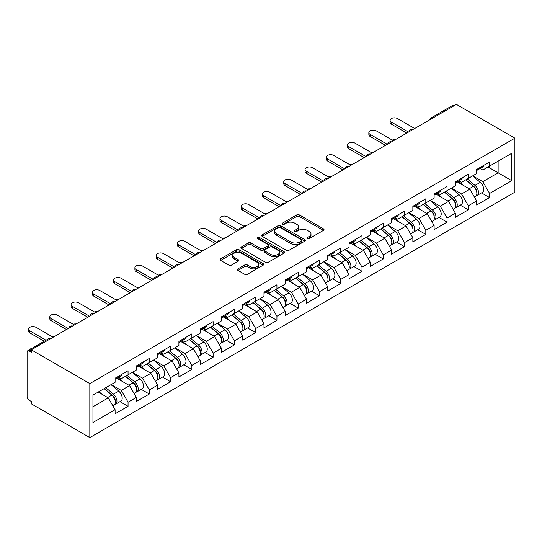 <?xml version="1.0" encoding="UTF-8"?>
<svg xmlns="http://www.w3.org/2000/svg" width="542" height="542" viewBox="0 0 542 542"><rect width="100%" height="100%" fill="white"/><g stroke="black" fill="none" stroke-linecap="round" stroke-linejoin="round"><path stroke-width="0.81" d="M307.368 238.595A1.328 0.766 0 0 0 309.245 238.595L323.466 230.384A1.89 1.091 0 0 0 324.014 229.612A1.89 1.091 0 0 0 323.466 228.839L299.374 214.93A1.89 1.091 0 0 0 296.698 214.93L282.484 223.141A1.328 0.766 0 0 0 282.091 223.683A1.328 0.766 0 0 0 282.484 224.225A1.328 0.766 0 0 0 284.354 224.225L286.196 223.162A6.057 3.496 0 0 1 294.76 223.162L296.765 224.32A6.057 3.496 0 0 1 298.54 226.793A6.057 3.496 0 0 1 296.765 229.266L294.923 230.33A1.328 0.766 0 0 0 294.536 230.865A1.328 0.766 0 0 0 294.923 231.407A1.328 0.766 0 0 0 296.799 231.407L298.642 230.343A6.057 3.496 0 0 1 307.206 230.343L309.211 231.502A6.057 3.496 0 0 1 310.986 233.975A6.057 3.496 0 0 1 309.211 236.447L307.368 237.511A1.328 0.766 0 0 0 306.982 238.053A1.328 0.766 0 0 0 307.368 238.595L307.368 237.511M237.952 268.859A1.89 1.091 0 0 0 237.396 269.631A1.89 1.091 0 0 0 237.952 270.404L244.713 274.306A1.89 1.091 0 0 0 247.389 274.306L263.175 265.187A1.89 1.091 0 0 0 263.73 264.415A1.89 1.091 0 0 0 263.175 263.642L239.09 249.74A1.89 1.091 0 0 0 236.414 249.74L220.621 258.852A1.89 1.091 0 0 0 220.066 259.625A1.89 1.091 0 0 0 220.621 260.397L228.785 265.113A1.89 1.091 0 0 0 231.461 265.113L238.223 261.21A1.89 1.091 0 0 0 238.771 260.438A1.89 1.091 0 0 0 238.223 259.665L234.171 257.328A5.061 2.92 0 0 1 232.687 255.262A5.061 2.92 0 0 1 235.811 252.565A5.061 2.92 0 0 1 241.332 253.195L257.186 262.348A5.061 2.92 0 0 1 258.67 264.415A5.061 2.92 0 0 1 255.546 267.118A5.061 2.92 0 0 1 250.031 266.481L247.389 264.957A1.89 1.091 0 0 0 244.713 264.957L237.952 268.859L237.952 270.404M31.328 349.827L456.411 104.41L514.9 138.176L89.816 383.594L31.328 349.827L31.328 352.192L29.146 350.931A2.893 1.667 -120 0 0 27.696 350.789A2.893 1.667 -120 0 0 27.1 352.11L27.1 396.663A2.893 1.667 -120 0 0 29.146 400.206L31.328 401.466L31.328 403.824L89.816 437.59L89.816 383.594M286.325 250.282A1.89 1.091 0 0 0 289.001 250.282L304.794 241.163A1.89 1.091 0 0 0 305.349 240.391A1.89 1.091 0 0 0 304.794 239.618L280.709 225.709A1.89 1.091 0 0 0 278.032 225.709L262.24 234.828A1.89 1.091 0 0 0 261.684 235.601A1.89 1.091 0 0 0 262.24 236.373L286.325 250.282M258.155 238.88A1.328 0.766 0 0 1 259.496 239.069L283.961 253.189L268.195 262.294A1.89 1.091 0 0 1 265.519 262.294L241.434 248.385L241.434 246.84A1.89 1.091 0 0 0 240.878 247.613A1.89 1.091 0 0 0 241.434 248.385M241.434 246.84L248.189 242.938A1.89 1.091 0 0 1 250.865 242.938L260.634 248.582A1.89 1.091 0 0 0 263.31 248.582L267.795 245.993A1.89 1.091 0 0 0 268.351 245.221A1.89 1.091 0 0 0 267.795 244.449L257.626 238.575A1.328 0.766 0 0 1 257.233 238.033A1.328 0.766 0 0 1 258.053 237.328A1.328 0.766 0 0 1 259.496 237.491L283.988 251.63A1.89 1.091 0 0 1 284.543 252.403A1.89 1.091 0 0 1 283.988 253.175L283.988 251.63M89.816 437.59L514.9 192.173L514.9 138.176M119.965 401.636L128.054 406.304L128.054 402.211L121.239 390.403L111.151 384.583M128.054 406.304L115.1 413.783L115.1 409.691L92.946 422.482L92.946 395.091L115.1 382.3L115.1 378.208L128.054 370.728L128.054 374.82L136.374 370.017L136.374 365.925L149.321 358.445L149.321 362.544L157.641 357.74L157.641 353.648L170.588 346.169L170.588 350.261L178.907 345.457L178.907 341.365L191.861 333.892L191.861 337.984L200.174 333.181L200.174 329.089L213.128 321.609L213.128 325.701L221.441 320.905L221.441 316.813L234.395 309.333L234.395 313.425L242.708 308.622L242.708 304.529L255.661 297.05L255.661 301.149L263.981 296.345L263.981 292.253L276.928 284.774L276.928 288.866L285.248 284.069L285.248 279.97L298.202 272.497L298.202 276.589L306.515 271.786L306.515 267.694L319.468 260.214L319.468 264.306L327.781 259.51L327.781 255.417L340.735 247.938L340.735 252.03L349.048 247.227L349.048 243.134L362.002 235.662L362.002 239.754L370.322 234.95L370.322 230.858L383.269 223.379L383.269 227.471L391.588 222.674L391.588 218.575L404.535 211.102L404.535 215.194L412.855 210.391L412.855 206.299L425.809 198.819L425.809 202.911L434.122 198.115L434.122 194.022L447.075 186.543L447.075 190.635L455.388 185.831L455.388 181.739L468.342 174.267L468.342 178.359L476.662 173.555L476.662 169.463L489.609 161.983L489.609 166.076L511.763 153.284L511.763 180.676L489.609 193.467L482.793 181.665L472.705 175.838M481.52 192.891L489.609 197.566L489.609 193.467M489.609 197.566L476.662 205.039L476.662 200.947L468.342 205.75L461.527 193.941L451.439 188.115M460.253 205.174L468.342 209.842L468.342 205.75M468.342 209.842L455.388 217.322L455.388 213.223L447.075 218.026L440.26 206.217L430.172 200.398M438.986 217.45L447.075 222.118L447.075 218.026M447.075 222.118L434.122 229.598L434.122 225.506L425.809 230.309L418.986 218.501L408.898 212.674M417.719 229.727L425.809 234.401L425.809 230.309M425.809 234.401L412.855 241.874L412.855 237.782L404.535 242.586L397.72 230.777L387.632 224.957M396.453 242.01L404.535 246.678L404.535 242.586M404.535 246.678L391.588 254.157L391.588 250.065L383.269 254.862L376.453 243.06L366.365 237.233M375.179 254.286L383.269 258.961L383.269 254.862M383.269 258.961L370.322 266.434L370.322 262.342L362.002 267.145L355.186 255.336L345.098 249.51M353.912 266.569L362.002 271.237L362.002 267.145M362.002 271.237L349.048 278.717L349.048 274.618L340.735 279.421L333.919 267.613L323.831 261.793M332.646 278.845L340.735 283.513L340.735 279.421M340.735 283.513L327.781 290.993L327.781 286.901L319.468 291.704L312.653 279.896L302.558 274.069M311.379 291.122L319.468 295.797L319.468 291.704M319.468 295.797L306.515 303.269L306.515 299.177L298.202 303.981L291.379 292.172L281.291 286.345M290.112 303.405L298.202 308.073L298.202 303.981M298.202 308.073L285.248 315.552L285.248 311.46L276.928 316.257L270.112 304.455L260.024 298.628M268.839 315.681L276.928 320.349L276.928 316.257M276.928 320.349L263.981 327.829L263.981 323.737L255.661 328.54L248.846 316.731L238.758 310.905M247.572 327.964L255.661 332.632L255.661 328.54M255.661 332.632L242.708 340.112L242.708 336.013L234.395 340.816L227.579 329.008L217.491 323.188M226.305 340.24L234.395 344.908L234.395 340.816M234.395 344.908L221.441 352.388L221.441 348.296L213.128 353.093L206.312 341.291L196.224 335.464M205.039 352.517L213.128 357.192L213.128 353.093M213.128 357.192L200.174 364.664L200.174 360.572L191.861 365.376L185.039 353.567L174.951 347.74M183.772 364.8L191.861 369.468L191.861 365.376M191.861 369.468L178.907 376.947L178.907 372.855L170.588 377.652L163.772 365.85L153.684 360.023M162.505 377.076L170.588 381.744L170.588 377.652M170.588 381.744L157.641 389.224L157.641 385.132L149.321 389.935L142.505 378.126L132.417 372.3M141.232 389.359L149.321 394.027L149.321 389.935M149.321 394.027L136.374 401.507L136.374 397.408L128.054 402.211M118.603 377.232L121.239 378.756L128.054 374.82M121.239 390.403L129.552 385.606L116.828 378.255M136.374 397.408L129.552 385.606M139.87 364.956L142.505 366.473L149.321 362.544M142.505 378.126L150.825 373.323L138.095 365.979M157.641 385.132L150.825 373.323M161.137 352.679L163.772 354.197L170.588 350.261M163.772 365.85L172.092 361.047L159.368 353.702M178.907 372.855L172.092 361.047M182.403 340.396L185.039 341.921L191.861 337.984M185.039 353.567L193.358 348.763L180.635 341.419M200.174 360.572L193.358 348.763M203.677 328.12L206.312 329.638L213.128 325.701M206.312 341.291L214.625 336.487L201.902 329.143M221.441 348.296L214.625 336.487M224.944 315.837L227.579 317.361L234.395 313.425M227.579 329.008L235.892 324.211L223.168 316.86M242.708 336.013L235.892 324.211M246.21 303.561L248.846 305.085L255.661 301.149M248.846 316.731L257.165 311.928L244.435 304.584M263.981 323.737L257.165 311.928M267.477 291.284L270.112 292.802L276.928 288.866M270.112 304.455L278.432 299.651L265.709 292.307M285.248 311.46L278.432 299.651M288.744 279.001L291.379 280.526L298.202 276.589M291.379 292.172L299.699 287.375L286.975 280.024M306.515 299.177L299.699 287.375M310.017 266.725L312.653 268.243L319.468 264.306M312.653 279.896L320.966 275.092L308.242 267.748M327.781 286.901L320.966 275.092M331.284 254.442L333.919 255.966L340.735 252.03M333.919 267.613L342.232 262.816L329.509 255.465M349.048 274.618L342.232 262.816M352.551 242.166L355.186 243.69L362.002 239.754M355.186 255.336L363.499 250.533L350.776 243.189M370.322 262.342L363.499 250.533M373.817 229.889L376.453 231.407L383.269 227.471M376.453 243.06L384.773 238.256L372.042 230.912M391.588 250.065L384.773 238.256M395.084 217.606L397.72 219.131L404.535 215.194M397.72 230.777L406.039 225.98L393.316 218.629M412.855 237.782L406.039 225.98M416.351 205.33L418.986 206.848L425.809 202.911M418.986 218.501L427.306 213.697L414.583 206.353M434.122 225.506L427.306 213.697M437.624 193.047L440.26 194.571L447.075 190.635M440.26 206.217L448.573 201.421L435.849 194.07M455.388 213.223L448.573 201.421M458.891 180.771L461.527 182.295L468.342 178.359M461.527 193.941L469.839 189.138L457.116 181.794M476.662 200.947L469.839 189.138M454.365 105.588L433.234 117.79M432.367 118.291A2.893 1.667 120 0 1 433.099 117.709A2.893 1.667 60 0 0 431.656 117.567L452.787 105.365A2.893 1.667 60 0 1 454.23 105.507M480.158 168.494L482.793 170.012L489.609 166.076M482.793 181.665L498.132 172.81L498.132 161.157L511.763 153.284M488.044 166.983L511.763 180.676M92.946 406.737L108.285 397.882L98.197 392.056M115.1 409.691L108.285 397.882M307.903 238.778L309.211 238.026A6.057 3.496 0 0 0 310.986 235.553L310.986 233.975M298.54 226.793L298.54 228.365A6.057 3.496 0 0 1 296.765 230.838L295.458 231.597M323.438 230.397L299.374 216.509A1.89 1.091 0 0 0 296.698 216.509L283.012 224.408M304.767 241.176L280.709 227.288A1.89 1.091 0 0 0 278.032 227.288L262.267 236.387M301.447 240.933A1.328 0.766 0 0 0 301.84 240.391A1.328 0.766 0 0 0 301.447 239.849L280.309 227.64A1.328 0.766 0 0 0 278.432 227.64L276.495 228.765A6.057 3.496 0 0 0 274.719 231.238A6.057 3.496 0 0 0 276.495 233.704L290.946 242.05A6.057 3.496 0 0 0 299.509 242.05L301.447 240.933L301.447 242.504A1.328 0.766 0 0 0 301.84 241.962L301.84 240.391M274.719 231.238L274.719 232.809A6.057 3.496 0 0 0 276.495 235.282L276.495 233.704M301.447 242.504L299.509 243.622A6.057 3.496 0 0 1 290.946 243.622L276.495 235.282M241.454 248.399L248.189 244.517L248.189 242.938M268.351 245.221L268.351 246.793A1.89 1.091 0 0 1 267.795 247.565L263.31 250.153A1.89 1.091 0 0 1 260.634 250.153L250.865 244.517A1.89 1.091 0 0 0 248.189 244.517M270.77 254.435A5.061 2.92 0 0 0 276.291 255.065A5.061 2.92 0 0 0 279.415 252.362A5.061 2.92 0 0 0 277.931 250.296L272.341 247.071A1.89 1.091 0 0 0 269.665 247.071L265.187 249.659A1.89 1.091 0 0 0 264.632 250.431A1.89 1.091 0 0 0 265.187 251.203L270.77 254.435L270.77 256.007A5.061 2.92 0 0 0 276.291 256.637A5.061 2.92 0 0 0 279.415 253.941L279.415 252.362M264.632 250.431L264.632 252.01A1.89 1.091 0 0 0 265.187 252.782L265.187 251.203M270.77 256.007L265.187 252.782M258.67 264.415L258.67 265.993A5.061 2.92 0 0 1 255.546 268.69A5.061 2.92 0 0 1 250.031 268.06L247.389 266.535A1.89 1.091 0 0 0 244.713 266.535L237.979 270.417M232.687 255.262L232.687 256.833A5.061 2.92 0 0 0 234.171 258.907L234.171 257.328M238.223 259.665L238.223 261.21L234.171 258.907M263.155 265.207L239.09 251.312A1.89 1.091 0 0 0 236.414 251.312L220.648 260.417M395.179 139.761A4.336 2.507 0 0 0 392.225 140.08M475.036 187.573L474.081 187.024M476.255 195.682A6.362 3.672 -120 0 0 477.184 195.398A6.362 3.672 -120 0 0 478.322 190.953A6.362 3.672 -120 0 0 475.009 185.411L467.339 178.935M477.184 195.398L482.427 192.369A6.362 3.672 -120 0 0 483.572 187.925A6.362 3.672 -120 0 0 480.259 182.376L472.59 175.906M465.863 179.788L474.616 187.173A3.855 2.229 60 0 1 476.696 191.922M474.386 197.01L475.544 196.346A6.362 3.672 -120 0 0 476.689 191.895A6.362 3.672 -120 0 0 473.376 186.353L465.7 179.883M463.491 185.472L458.315 181.103M414.698 128.495L397.516 118.576A4.336 2.507 0 0 0 392.787 118.034A4.336 2.507 0 0 0 390.111 120.344A4.336 2.507 0 0 0 391.385 122.119L391.385 124.165A4.336 2.507 180 0 1 390.111 122.39L390.111 120.344M406.785 133.061L391.385 124.165M478.362 168.474A6.362 3.672 60 0 1 477.184 170.208A6.362 3.672 60 0 1 476.662 170.425M483.613 165.445A6.362 3.672 60 0 1 482.427 167.18L477.184 170.208M408.56 132.038L391.385 122.119M373.912 152.038A4.336 2.507 0 0 0 370.958 152.356M453.769 199.856L452.814 199.3M454.989 207.965A6.362 3.672 -120 0 0 455.91 207.674A6.362 3.672 -120 0 0 457.055 203.23A6.362 3.672 -120 0 0 453.742 197.688L446.073 191.218M455.91 207.674L461.161 204.646A6.362 3.672 -120 0 0 462.306 200.201A6.362 3.672 -120 0 0 458.993 194.659L451.317 188.182M444.589 192.071L453.342 199.456A3.855 2.229 60 0 1 455.429 204.205M453.119 209.293L454.277 208.623A6.362 3.672 -120 0 0 455.422 204.178A6.362 3.672 -120 0 0 452.109 198.636L444.433 192.159M442.225 197.749L437.042 193.386M352.646 164.321A4.336 2.507 0 0 0 349.692 164.639M432.502 212.132L431.547 211.583M433.722 220.242A6.362 3.672 -120 0 0 434.643 219.957A6.362 3.672 -120 0 0 435.788 215.513A6.362 3.672 -120 0 0 432.475 209.971L424.799 203.494M434.643 219.957L439.894 216.929A6.362 3.672 -120 0 0 441.039 212.478A6.362 3.672 -120 0 0 437.726 206.936L430.05 200.465M423.322 204.348L432.076 211.732A3.855 2.229 60 0 1 434.156 216.482M431.852 221.57L433.011 220.899A6.362 3.672 -120 0 0 434.156 216.454A6.362 3.672 -120 0 0 430.843 210.913L423.166 204.436M420.951 210.032L415.775 205.662M331.379 176.597A4.336 2.507 0 0 0 328.418 176.916M411.236 224.408L410.28 223.86M412.455 232.525A6.362 3.672 -120 0 0 413.377 232.233A6.362 3.672 -120 0 0 414.522 227.789A6.362 3.672 -120 0 0 411.209 222.247L403.533 215.77M413.377 232.233L418.627 229.205A6.362 3.672 -120 0 0 419.772 224.761A6.362 3.672 -120 0 0 416.459 219.219L408.783 212.742M402.056 216.624L410.809 224.009A3.855 2.229 60 0 1 412.889 228.765M410.585 233.846L411.744 233.182A6.362 3.672 -120 0 0 412.882 228.731A6.362 3.672 -120 0 0 409.569 223.189L401.9 216.719M399.684 222.308L394.508 217.938M310.105 188.873A4.336 2.507 0 0 0 307.151 189.192M389.962 236.691L389.007 236.136M391.182 244.801A6.362 3.672 -120 0 0 392.11 244.517A6.362 3.672 -120 0 0 393.255 240.065A6.362 3.672 -120 0 0 389.942 234.523L382.266 228.053M392.11 244.517L397.361 241.481A6.362 3.672 -120 0 0 398.499 237.037A6.362 3.672 -120 0 0 395.186 231.495L387.516 225.025M380.789 228.907L389.542 236.292A3.855 2.229 60 0 1 391.622 241.041M389.312 246.129L390.47 245.458A6.362 3.672 -120 0 0 391.615 241.014A6.362 3.672 -120 0 0 388.302 235.472L380.633 228.995M378.418 234.591L373.242 230.221M288.839 201.157A4.336 2.507 0 0 0 285.885 201.475M368.696 248.968L367.74 248.419M369.915 257.077A6.362 3.672 -120 0 0 370.843 256.793A6.362 3.672 -120 0 0 371.988 252.348A6.362 3.672 -120 0 0 368.668 246.806L360.999 240.33M370.843 256.793L376.087 253.764A6.362 3.672 -120 0 0 377.232 249.32A6.362 3.672 -120 0 0 373.919 243.771L366.25 237.301M359.522 241.183L368.275 248.568A3.855 2.229 60 0 1 370.355 253.317M368.045 258.405L369.204 257.735A6.362 3.672 -120 0 0 370.349 253.29A6.362 3.672 -120 0 0 367.036 247.748L359.36 241.278M357.151 246.867L351.975 242.498M393.424 140.771L376.25 130.852A4.336 2.507 0 0 0 371.521 130.31A4.336 2.507 0 0 0 368.845 132.627A4.336 2.507 0 0 0 370.111 134.396L370.111 136.442A4.336 2.507 180 0 1 368.845 134.673L368.845 132.627M385.518 145.337L370.111 136.442M457.096 180.757A6.362 3.672 60 0 1 455.91 182.491A6.362 3.672 60 0 1 455.388 182.708M462.346 177.729A6.362 3.672 60 0 1 461.161 179.456L455.91 182.491M387.293 144.314L370.111 134.396M372.158 153.054L354.983 143.135A4.336 2.507 0 0 0 350.254 142.593A4.336 2.507 0 0 0 347.578 144.904A4.336 2.507 0 0 0 348.845 146.679L348.845 148.725A4.336 2.507 180 0 1 347.578 146.95L347.578 144.904M364.251 157.614L348.845 148.725M435.829 193.033A6.362 3.672 60 0 1 434.643 194.768A6.362 3.672 60 0 1 434.122 194.984M441.08 190.005A6.362 3.672 60 0 1 439.894 191.739L434.643 194.768M366.026 156.591L348.845 146.679M350.891 165.33L333.716 155.412A4.336 2.507 0 0 0 328.987 154.87A4.336 2.507 0 0 0 326.304 157.187A4.336 2.507 0 0 0 327.578 158.955L327.578 161.001A4.336 2.507 180 0 1 326.304 159.233L326.304 157.187M342.984 169.897L327.578 161.001M414.562 205.316A6.362 3.672 60 0 1 413.377 207.044A6.362 3.672 60 0 1 412.855 207.261M419.813 202.281A6.362 3.672 60 0 1 418.627 204.016L413.377 207.044M344.759 168.874L327.578 158.955M329.624 177.607L312.443 167.688A4.336 2.507 0 0 0 307.721 167.146A4.336 2.507 0 0 0 305.038 169.463A4.336 2.507 0 0 0 306.311 171.231L306.311 173.277A4.336 2.507 180 0 1 305.038 171.509L305.038 169.463M321.718 182.173L306.311 173.277M393.296 217.593A6.362 3.672 60 0 1 392.11 219.327A6.362 3.672 60 0 1 391.588 219.544M398.539 214.564A6.362 3.672 60 0 1 397.361 216.299L392.11 219.327M323.486 181.15L306.311 171.231M308.357 189.89L291.176 179.971A4.336 2.507 0 0 0 286.447 179.429A4.336 2.507 0 0 0 283.771 181.739A4.336 2.507 0 0 0 285.045 183.514L285.045 185.56A4.336 2.507 180 0 1 283.771 183.785L283.771 181.739M300.451 194.456L285.045 185.56M372.029 229.869A6.362 3.672 60 0 1 370.843 231.603A6.362 3.672 60 0 1 370.322 231.82M377.273 226.841A6.362 3.672 60 0 1 376.087 228.575L370.843 231.603M302.219 193.433L285.045 183.514M267.572 213.433A4.336 2.507 0 0 0 264.618 213.751M347.429 261.251L346.474 260.695M348.648 269.36A6.362 3.672 -120 0 0 349.576 269.069A6.362 3.672 -120 0 0 350.715 264.625A6.362 3.672 -120 0 0 347.402 259.083L339.732 252.613M349.576 269.069L354.82 266.041A6.362 3.672 -120 0 0 355.965 261.596A6.362 3.672 -120 0 0 352.652 256.054L344.976 249.577M338.255 253.466L347.002 260.851A3.855 2.229 60 0 1 349.089 265.6M346.778 270.688L347.937 270.018A6.362 3.672 -120 0 0 349.082 265.573A6.362 3.672 -120 0 0 345.769 260.031L338.093 253.554M335.884 259.144L330.701 254.781M287.084 202.166L269.909 192.247A4.336 2.507 0 0 0 265.18 191.705A4.336 2.507 0 0 0 262.504 194.022A4.336 2.507 0 0 0 263.771 195.791L263.771 197.837A4.336 2.507 180 0 1 262.504 196.068L262.504 194.022M279.177 206.732L263.771 197.837M350.755 242.152A6.362 3.672 60 0 1 349.576 243.886A6.362 3.672 60 0 1 349.048 244.103M356.006 239.117A6.362 3.672 60 0 1 354.82 240.851L349.576 243.886M280.952 205.709L263.771 195.791M246.305 225.709A4.336 2.507 0 0 0 243.351 226.028M326.162 273.527L325.207 272.978M327.382 281.637A6.362 3.672 -120 0 0 328.303 281.352A6.362 3.672 -120 0 0 329.448 276.908A6.362 3.672 -120 0 0 326.135 271.366L318.466 264.889M328.303 281.352L333.554 278.324A6.362 3.672 -120 0 0 334.699 273.873A6.362 3.672 -120 0 0 331.386 268.331L323.709 261.861M316.982 265.743L325.735 273.127A3.855 2.229 60 0 1 327.822 277.877M325.512 282.965L326.67 282.294A6.362 3.672 -120 0 0 327.815 277.85A6.362 3.672 -120 0 0 324.502 272.308L316.826 265.831M314.611 271.427L309.435 267.057M265.817 214.449L248.642 204.53A4.336 2.507 0 0 0 243.914 203.988A4.336 2.507 0 0 0 241.237 206.299A4.336 2.507 0 0 0 242.504 208.067L242.504 210.12A4.336 2.507 180 0 1 241.237 208.345L241.237 206.299M257.911 219.009L242.504 210.12M329.489 254.428A6.362 3.672 60 0 1 328.303 256.163A6.362 3.672 60 0 1 327.781 256.38M334.739 251.4A6.362 3.672 60 0 1 333.554 253.134L328.303 256.163M259.686 217.986L242.504 208.067M225.038 237.992A4.336 2.507 0 0 0 222.084 238.311M304.895 285.803L303.94 285.255M306.115 293.92A6.362 3.672 -120 0 0 307.036 293.628A6.362 3.672 -120 0 0 308.181 289.184A6.362 3.672 -120 0 0 304.868 283.642L297.192 277.165M307.036 293.628L312.287 290.6A6.362 3.672 -120 0 0 313.432 286.156A6.362 3.672 -120 0 0 310.119 280.614L302.443 274.137M295.715 278.019L304.469 285.404A3.855 2.229 60 0 1 306.548 290.16M304.245 295.241L305.403 294.577A6.362 3.672 -120 0 0 306.542 290.126A6.362 3.672 -120 0 0 303.229 284.584L295.559 278.114M293.344 283.703L288.168 279.333M244.55 226.725L227.376 216.807A4.336 2.507 0 0 0 222.647 216.265A4.336 2.507 0 0 0 219.971 218.575A4.336 2.507 0 0 0 221.238 220.35L221.238 222.396A4.336 2.507 180 0 1 219.971 220.628L219.971 218.575M236.644 231.292L221.238 222.396M308.222 266.711A6.362 3.672 60 0 1 307.036 268.439A6.362 3.672 60 0 1 306.515 268.656M313.472 263.676A6.362 3.672 60 0 1 312.287 265.411L307.036 268.439M238.419 230.269L221.238 220.35M203.772 250.268A4.336 2.507 0 0 0 200.811 250.587M283.622 298.086L282.673 297.531M284.841 306.196A6.362 3.672 -120 0 0 285.769 305.912A6.362 3.672 -120 0 0 286.914 301.46A6.362 3.672 -120 0 0 283.601 295.918L275.925 289.448M285.769 305.912L291.02 302.876A6.362 3.672 -120 0 0 292.165 298.432A6.362 3.672 -120 0 0 288.845 292.89L281.176 286.42M274.448 290.302L283.202 297.687A3.855 2.229 60 0 1 285.282 302.436M282.971 307.524L284.137 306.853A6.362 3.672 -120 0 0 285.275 302.409A6.362 3.672 -120 0 0 281.962 296.867L274.293 290.39M272.077 295.986L266.901 291.616M223.284 239.002L206.102 229.083A4.336 2.507 0 0 0 201.38 228.541A4.336 2.507 0 0 0 198.697 230.858A4.336 2.507 0 0 0 199.971 232.626L199.971 234.672A4.336 2.507 180 0 1 198.697 232.904L198.697 230.858M215.377 243.568L199.971 234.672M286.955 278.988A6.362 3.672 60 0 1 285.769 280.722A6.362 3.672 60 0 1 285.248 280.939M292.206 275.959A6.362 3.672 60 0 1 291.02 277.694L285.769 280.722M217.146 242.545L199.971 232.626M182.498 262.552A4.336 2.507 0 0 0 179.544 262.87M262.355 310.363L261.4 309.814M263.575 318.472A6.362 3.672 -120 0 0 264.503 318.188A6.362 3.672 -120 0 0 265.648 313.743A6.362 3.672 -120 0 0 262.335 308.202L254.659 301.725M264.503 318.188L269.753 315.159A6.362 3.672 -120 0 0 270.892 310.715A6.362 3.672 -120 0 0 267.579 305.166L259.909 298.696M253.182 302.578L261.935 309.963A3.855 2.229 60 0 1 264.015 314.712M261.705 319.8L262.863 319.13A6.362 3.672 -120 0 0 264.008 314.685A6.362 3.672 -120 0 0 260.695 309.143L253.019 302.673M250.81 308.262L245.634 303.893M202.017 251.285L184.836 241.366A4.336 2.507 0 0 0 180.107 240.824A4.336 2.507 0 0 0 177.43 243.134A4.336 2.507 0 0 0 178.704 244.909L178.704 246.956A4.336 2.507 180 0 1 177.43 245.18L177.43 243.134M194.111 255.851L178.704 246.956M265.688 291.264A6.362 3.672 60 0 1 264.503 292.998A6.362 3.672 60 0 1 263.981 293.215M270.932 288.236A6.362 3.672 60 0 1 269.753 289.97L264.503 292.998M195.879 254.821L178.704 244.909M161.231 274.828A4.336 2.507 0 0 0 158.278 275.146M241.088 322.646L240.133 322.09M242.308 330.755A6.362 3.672 -120 0 0 243.236 330.464A6.362 3.672 -120 0 0 244.374 326.02A6.362 3.672 -120 0 0 241.061 320.478L233.392 314.008M243.236 330.464L248.48 327.436A6.362 3.672 -120 0 0 249.625 322.991A6.362 3.672 -120 0 0 246.312 317.449L238.643 310.972M231.915 314.861L240.668 322.239A3.855 2.229 60 0 1 242.748 326.995M240.438 332.083L241.597 331.413A6.362 3.672 -120 0 0 242.741 326.968A6.362 3.672 -120 0 0 239.428 321.426L231.752 314.949M229.544 320.539L224.361 316.176M180.75 263.561L163.569 253.642A4.336 2.507 0 0 0 158.84 253.1A4.336 2.507 0 0 0 156.164 255.417A4.336 2.507 0 0 0 157.437 257.186L157.437 259.232A4.336 2.507 180 0 1 156.164 257.464L156.164 255.417M172.837 268.127L157.437 259.232M244.415 303.547A6.362 3.672 60 0 1 243.236 305.281A6.362 3.672 60 0 1 242.708 305.492M249.666 300.512A6.362 3.672 60 0 1 248.48 302.246L243.236 305.281M174.612 267.104L157.437 257.186M139.965 287.104A4.336 2.507 0 0 0 137.011 287.423M219.822 334.922L218.866 334.373M221.041 343.032A6.362 3.672 -120 0 0 221.963 342.747A6.362 3.672 -120 0 0 223.108 338.303A6.362 3.672 -120 0 0 219.795 332.754L212.125 326.284M221.963 342.747L227.213 339.712A6.362 3.672 -120 0 0 228.358 335.268A6.362 3.672 -120 0 0 225.045 329.726L217.369 323.256M210.642 327.138L219.395 334.522A3.855 2.229 60 0 1 221.482 339.272M219.171 344.36L220.33 343.689A6.362 3.672 -120 0 0 221.475 339.245A6.362 3.672 -120 0 0 218.162 333.703L210.486 327.226M208.277 332.822L203.094 328.452M159.477 275.837L142.302 265.926A4.336 2.507 0 0 0 137.573 265.377A4.336 2.507 0 0 0 134.897 267.694A4.336 2.507 0 0 0 136.164 269.462L136.164 271.508A4.336 2.507 180 0 1 134.897 269.74L134.897 267.694M151.57 280.404L136.164 271.508M223.148 315.823A6.362 3.672 60 0 1 221.963 317.558A6.362 3.672 60 0 1 221.441 317.775M228.399 312.795A6.362 3.672 60 0 1 227.213 314.529L221.963 317.558M153.345 279.381L136.164 269.462M118.698 299.387A4.336 2.507 0 0 0 115.744 299.706M198.555 347.198L197.6 346.65M199.774 355.315A6.362 3.672 -120 0 0 200.696 355.024A6.362 3.672 -120 0 0 201.841 350.579A6.362 3.672 -120 0 0 198.528 345.037L190.852 338.56M200.696 355.024L205.946 351.995A6.362 3.672 -120 0 0 207.091 347.551A6.362 3.672 -120 0 0 203.778 342.009L196.102 335.532M189.375 339.414L198.128 346.799A3.855 2.229 60 0 1 200.208 351.555M197.905 356.636L199.063 355.972A6.362 3.672 -120 0 0 200.208 351.521A6.362 3.672 -120 0 0 196.888 345.979L189.219 339.509M187.004 345.098L181.827 340.728M138.21 288.12L121.035 278.202A4.336 2.507 0 0 0 116.306 277.66A4.336 2.507 0 0 0 113.63 279.97A4.336 2.507 0 0 0 114.897 281.745L114.897 283.791A4.336 2.507 180 0 1 113.63 282.016L113.63 279.97M130.304 292.687L114.897 283.791M201.881 328.1A6.362 3.672 60 0 1 200.696 329.834A6.362 3.672 60 0 1 200.174 330.051M207.132 325.071A6.362 3.672 60 0 1 205.946 326.806L200.696 329.834M132.079 291.664L114.897 281.745M97.431 311.664A4.336 2.507 0 0 0 94.471 311.982M177.281 359.481L176.333 358.926M178.508 367.591A6.362 3.672 -120 0 0 179.429 367.307A6.362 3.672 -120 0 0 180.574 362.855A6.362 3.672 -120 0 0 177.261 357.313L169.585 350.843M179.429 367.307L184.68 364.271A6.362 3.672 -120 0 0 185.825 359.827A6.362 3.672 -120 0 0 182.512 354.285L174.836 347.808M168.108 351.697L176.861 359.082A3.855 2.229 60 0 1 178.941 363.831M176.638 368.919L177.796 368.248A6.362 3.672 -120 0 0 178.935 363.804A6.362 3.672 -120 0 0 175.622 358.262L167.952 351.785M165.737 357.381L160.561 353.011M116.943 300.397L99.769 290.478A4.336 2.507 0 0 0 95.04 289.936A4.336 2.507 0 0 0 92.357 292.253A4.336 2.507 0 0 0 93.63 294.021L93.63 296.067A4.336 2.507 180 0 1 92.357 294.299L92.357 292.253M109.037 304.963L93.63 296.067M180.615 340.383A6.362 3.672 60 0 1 179.429 342.117A6.362 3.672 60 0 1 178.907 342.334M185.865 337.354A6.362 3.672 60 0 1 184.68 339.089L179.429 342.117M110.805 303.94L93.63 294.021M76.158 323.947A4.336 2.507 0 0 0 73.204 324.265M156.015 371.758L155.059 371.209M157.234 379.867A6.362 3.672 -120 0 0 158.162 379.583A6.362 3.672 -120 0 0 159.307 375.139A6.362 3.672 -120 0 0 155.994 369.597L148.318 363.12M158.162 379.583L163.413 376.554A6.362 3.672 -120 0 0 164.551 372.103A6.362 3.672 -120 0 0 161.238 366.561L153.569 360.091M146.841 363.973L155.595 371.358A3.855 2.229 60 0 1 157.675 376.107M155.364 381.195L156.523 380.525A6.362 3.672 -120 0 0 157.668 376.08A6.362 3.672 -120 0 0 154.355 370.538L146.686 364.068M144.47 369.658L139.294 365.288M95.677 312.68L78.495 302.761A4.336 2.507 0 0 0 73.773 302.219A4.336 2.507 0 0 0 71.09 304.529A4.336 2.507 0 0 0 72.364 306.305L72.364 308.351A4.336 2.507 180 0 1 71.09 306.576L71.09 304.529M87.77 317.239L72.364 308.351M159.348 352.659A6.362 3.672 60 0 1 158.162 354.393A6.362 3.672 60 0 1 157.641 354.61M164.592 349.631A6.362 3.672 60 0 1 163.413 351.365L158.162 354.393M89.538 316.216L72.364 306.305M54.891 336.223A4.336 2.507 0 0 0 51.937 336.541M134.748 384.034L133.793 383.485M135.967 392.151A6.362 3.672 -120 0 0 136.896 391.859A6.362 3.672 -120 0 0 138.034 387.415A6.362 3.672 -120 0 0 134.721 381.873L127.052 375.403M136.896 391.859L142.139 388.831A6.362 3.672 -120 0 0 143.284 384.386A6.362 3.672 -120 0 0 139.971 378.844L132.302 372.368M125.575 376.25L134.328 383.634A3.855 2.229 60 0 1 136.408 388.39M134.098 393.478L135.256 392.808A6.362 3.672 -120 0 0 136.401 388.363A6.362 3.672 -120 0 0 133.088 382.815L125.412 376.344M123.203 381.934L118.027 377.571M74.41 324.956L57.228 315.038A4.336 2.507 0 0 0 52.499 314.495A4.336 2.507 0 0 0 49.823 316.813A4.336 2.507 0 0 0 51.097 318.581L51.097 320.627A4.336 2.507 180 0 1 49.823 318.859L49.823 316.813M66.503 329.522L51.097 320.627M138.081 364.942A6.362 3.672 60 0 1 136.896 366.677A6.362 3.672 60 0 1 136.374 366.887M143.325 361.907A6.362 3.672 60 0 1 142.139 363.641L136.896 366.677M68.272 328.499L51.097 318.581M31.483 348.601A4.336 2.507 0 0 0 28.794 350.159M113.481 396.317L112.526 395.768M114.701 404.427A6.362 3.672 -120 0 0 115.629 404.142A6.362 3.672 -120 0 0 116.767 399.698A6.362 3.672 -120 0 0 113.454 394.149L105.785 387.679M115.629 404.142L120.873 401.107A6.362 3.672 -120 0 0 122.018 396.663A6.362 3.672 -120 0 0 118.705 391.121L111.029 384.651M104.308 388.533L113.054 395.917A3.855 2.229 60 0 1 115.141 400.667M112.831 405.755L113.989 405.084A6.362 3.672 -120 0 0 115.134 400.64A6.362 3.672 -120 0 0 111.821 395.098L104.145 388.621M101.937 394.217L98.895 391.656M53.136 337.232L35.962 327.321A4.336 2.507 0 0 0 31.233 326.772A4.336 2.507 0 0 0 28.557 329.089A4.336 2.507 0 0 0 29.824 330.857L29.824 332.903A4.336 2.507 180 0 1 28.557 331.135L28.557 329.089M44.248 341.23L29.824 332.903M116.808 377.218A6.362 3.672 60 0 1 115.629 378.953A6.362 3.672 60 0 1 115.1 379.17M122.058 374.19A6.362 3.672 60 0 1 120.873 375.924L115.629 378.953M46.023 340.207L29.824 330.857M50.413 338.811L29.146 350.931M51.009 338.465A2.893 1.667 -60 0 0 50.277 338.73A2.893 1.667 -120 0 0 48.827 338.587L27.696 350.789M411.1 130.568A2.893 1.667 120 0 1 411.832 129.985A2.893 1.667 -60 0 1 412.564 129.721M389.827 142.851A2.893 1.667 120 0 1 390.565 142.268A2.893 1.667 -60 0 1 391.297 142.004M368.56 155.127A2.893 1.667 120 0 1 369.298 154.545A2.893 1.667 -60 0 1 370.03 154.28M347.293 167.403A2.893 1.667 120 0 1 348.025 166.828A2.893 1.667 -60 0 1 348.763 166.557M326.027 179.687A2.893 1.667 120 0 1 326.758 179.104A2.893 1.667 -60 0 1 327.497 178.84M304.76 191.963A2.893 1.667 120 0 1 305.492 191.38A2.893 1.667 -60 0 1 306.223 191.116M283.493 204.246A2.893 1.667 120 0 1 284.225 203.663A2.893 1.667 -60 0 1 284.957 203.399M262.22 216.522A2.893 1.667 120 0 1 262.958 215.94A2.893 1.667 -60 0 1 263.69 215.675M240.953 228.799A2.893 1.667 120 0 1 241.691 228.223A2.893 1.667 -60 0 1 242.423 227.952M219.686 241.082A2.893 1.667 120 0 1 220.418 240.499A2.893 1.667 -60 0 1 221.156 240.235M198.419 253.358A2.893 1.667 120 0 1 199.151 252.775A2.893 1.667 -60 0 1 199.89 252.511M177.153 265.641A2.893 1.667 120 0 1 177.884 265.058A2.893 1.667 -60 0 1 178.616 264.787M155.879 277.917A2.893 1.667 120 0 1 156.618 277.335A2.893 1.667 -60 0 1 157.349 277.07M134.612 290.194A2.893 1.667 120 0 1 135.351 289.618A2.893 1.667 -60 0 1 136.083 289.347M113.346 302.477A2.893 1.667 120 0 1 114.077 301.894A2.893 1.667 -60 0 1 114.816 301.63M92.079 314.753A2.893 1.667 120 0 1 92.811 314.17A2.893 1.667 -60 0 1 93.549 313.906M70.812 327.036A2.893 1.667 120 0 1 71.544 326.453A2.893 1.667 -60 0 1 72.276 326.182M309.211 238.026L309.211 236.447M294.923 231.407L294.923 230.33M296.765 230.838L296.765 229.266M282.484 224.225L282.484 223.141M296.698 216.509L296.698 214.93M299.374 216.509L299.374 214.93M323.466 230.384L323.466 228.839M262.24 236.373L262.24 234.828M278.032 227.288L278.032 225.709M280.709 227.288L280.709 225.709M304.794 241.163L304.794 239.618M290.946 243.622L290.946 242.05M299.509 243.622L299.509 242.05M250.865 244.517L250.865 242.938M260.634 250.153L260.634 248.582M263.31 250.153L263.31 248.582M267.795 247.565L267.795 245.993M259.496 239.069L259.496 237.491M244.713 266.535L244.713 264.957M247.389 266.535L247.389 264.957M250.031 268.06L250.031 266.481M220.621 260.397L220.621 258.852M236.414 251.312L236.414 249.74M239.09 251.312L239.09 249.74M263.175 265.187L263.175 263.642M475.009 185.411L480.259 182.376M469.196 188.765L473.376 186.353M453.742 197.688L458.993 194.659M447.929 201.048L452.109 198.636M432.475 209.971L437.726 206.936M426.662 213.324L430.843 210.913M411.209 222.247L416.459 219.219M405.389 225.607L409.569 223.189M389.942 234.523L395.186 231.495M384.122 237.884L388.302 235.472M368.668 246.806L373.919 243.771M362.855 250.16L367.036 247.748M347.402 259.083L352.652 256.054M341.589 262.443L345.769 260.031M326.135 271.366L331.386 268.331M320.322 274.719L324.502 272.308M304.868 283.642L310.119 280.614M299.055 286.996L303.229 284.584M283.601 295.918L288.845 292.89M277.782 299.279L281.962 296.867M262.335 308.202L267.579 305.166M256.515 311.555L260.695 309.143M241.061 320.478L246.312 317.449M235.248 323.838L239.428 321.426M219.795 332.754L225.045 329.726M213.982 336.115L218.162 333.703M198.528 345.037L203.778 342.009M192.715 348.391L196.888 345.979M177.261 357.313L182.512 354.285M171.441 360.674L175.622 358.262M155.994 369.597L161.238 366.561M150.175 372.95L154.355 370.538M134.721 381.873L139.971 378.844M128.908 385.233L133.088 382.815M113.454 394.149L118.705 391.121M107.641 397.51L111.821 395.098M431.656 117.567A2.893 2.893 0 0 0 430.267 119.504M412.76 129.613A2.893 2.893 0 0 0 408.993 131.781M391.493 141.889A2.893 2.893 0 0 0 387.726 144.064M370.227 154.165A2.893 2.893 0 0 0 366.46 156.34M348.953 166.448A2.893 2.893 0 0 0 345.193 168.623M327.686 178.725A2.893 2.893 0 0 0 323.926 180.899M306.42 191.008A2.893 2.893 0 0 0 302.66 193.176M285.153 203.284A2.893 2.893 0 0 0 281.386 205.459M263.886 215.56A2.893 2.893 0 0 0 260.119 217.735M242.613 227.843A2.893 2.893 0 0 0 238.853 230.018M221.346 240.12A2.893 2.893 0 0 0 217.586 242.294M200.079 252.403A2.893 2.893 0 0 0 196.319 254.571M178.813 264.679A2.893 2.893 0 0 0 175.046 266.854M157.546 276.955A2.893 2.893 0 0 0 153.779 279.13M136.279 289.238A2.893 2.893 0 0 0 132.512 291.406M115.006 301.515A2.893 2.893 0 0 0 111.245 303.689M93.739 313.798A2.893 2.893 0 0 0 89.979 315.966M72.472 326.074A2.893 2.893 0 0 0 68.705 328.249M51.205 338.35A2.893 2.893 0 0 0 48.827 338.587"/></g></svg>
